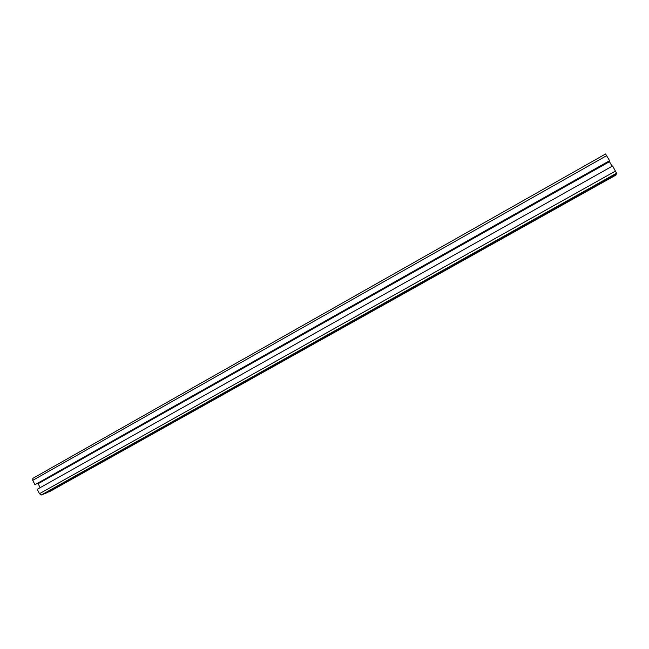 <?xml version="1.0" encoding="UTF-8"?>
<svg xmlns="http://www.w3.org/2000/svg" width="649" height="649" viewBox="0 0 649 649"><rect width="100%" height="100%" fill="white"/><g stroke="black" fill="none" stroke-linecap="round" stroke-linejoin="round"><path stroke-width="0.97" d="M612.624 165.966L37.253 489.297L39.467 493.694L41.268 494.984L46.817 492.826L616.088 174.581L616.55 173.21L612.624 165.966M612.096 166.258L609.476 161.69L38.153 483.7L37.674 483.359M40.149 487.667L38.153 483.7M609.476 161.69L609.208 161.106M34.965 484.73L609.606 160.701L34.965 484.73L32.758 480.341L32.848 478.354L605.549 153.991L32.848 478.354M609.606 160.701L605.558 153.975M615.901 175.092L48.707 491.764M615.528 171.044L39.467 493.694M606.71 155.63L32.758 480.341M616.55 173.21L41.268 494.984M615.917 175.084L48.878 492.015"/></g></svg>
